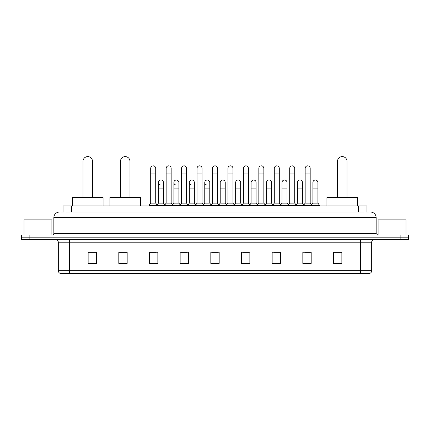 <?xml version="1.0" encoding="UTF-8"?>
<svg xmlns="http://www.w3.org/2000/svg" width="430" height="430" viewBox="0 0 430 430"><rect width="100%" height="100%" fill="white"/><g stroke="black" fill="none" stroke-linecap="round" stroke-linejoin="round"><path stroke-width="0.64" d="M63.049 212.071L63.049 205.938L366.951 205.938L366.951 212.071M61.501 212.071L368.628 212.071M61.372 212.071L64.995 212.071L64.995 217.65L53.841 217.65L53.841 233.544A1.392 1.392 0 0 1 52.449 234.936M59.421 212.071A5.574 5.574 0 0 0 53.841 217.65M370.579 212.071A5.574 5.574 0 0 1 376.159 217.65L376.159 233.544L377.551 234.936M29.863 234.936L21.5 234.936L21.5 237.166L29.863 237.166L21.5 237.166L21.5 239.397L29.863 239.397L29.863 237.166L400.137 237.166L29.863 237.166L29.863 234.936L400.137 234.936L400.137 237.166L408.5 237.166L400.137 237.166L400.137 239.397L29.863 239.397M400.137 239.397L408.5 239.397L408.5 234.936L400.137 234.936M371.697 270.733C371.617 272.072 370.95 272.964 369.687 273.41L360.544 273.41L360.544 270.733L371.697 270.733L371.697 242.187A2.79 2.79 0 0 1 374.482 239.397M360.544 273.41L60.313 273.41A2.79 2.79 0 0 1 58.303 270.733L58.303 242.187C58.141 240.494 57.211 239.564 55.518 239.397M341.861 263.402L341.861 252.249L333.497 252.249L333.497 263.402L341.861 263.402M311.191 263.402L311.191 252.249L302.827 252.249L302.827 263.402L311.191 263.402M280.521 263.402L280.521 252.249L272.158 252.249L272.158 263.402L280.521 263.402M249.851 263.402L249.851 252.249L241.488 252.249L241.488 263.402L249.851 263.402M96.503 263.402L96.503 252.249L88.139 252.249L88.139 263.402L96.503 263.402M127.172 263.402L127.172 252.249L118.809 252.249L118.809 263.402L127.172 263.402M157.842 263.402L157.842 252.249L149.479 252.249L149.479 263.402L157.842 263.402M188.512 263.402L188.512 252.249L180.149 252.249L180.149 263.402L188.512 263.402M219.182 263.402L219.182 252.249L210.818 252.249L210.818 263.402L219.182 263.402M273.996 252.308L279.575 252.308M304.892 252.308L310.465 252.308M181.32 252.308L186.894 252.308M150.425 252.308L156.004 252.308M243.106 252.308L248.68 252.308M212.21 252.308L217.79 252.308M127.172 252.308L118.809 252.308M96.503 252.308L88.139 252.308M341.861 252.308L333.497 252.308M51.89 234.936L51.89 219.88L24.01 219.88L24.01 234.936M83.006 197.574L83.006 161.325A4.741 4.741 0 0 1 87.747 156.59A4.741 4.741 0 0 1 92.488 161.325A4.741 4.741 0 0 0 87.747 156.59M92.488 197.574L92.488 161.325M103.082 205.938L103.082 197.574L72.412 197.574L72.412 205.938M120.481 197.574L120.481 161.325A4.741 4.741 0 0 1 125.221 156.59A4.741 4.741 0 0 1 129.962 161.325A4.741 4.741 0 0 0 125.221 156.59M129.962 197.574L129.962 161.325M140.556 205.938L140.556 197.574L109.886 197.574L109.886 205.938M337.512 197.574L337.512 161.325A4.741 4.741 0 0 1 342.253 156.59A4.741 4.741 0 0 1 346.994 161.325A4.741 4.741 0 0 0 342.253 156.59M346.994 197.574L346.994 161.325M357.588 205.938L357.588 197.574L326.918 197.574L326.918 205.938M150.704 173.93L155.725 173.93L155.725 203.148L150.704 203.148L150.704 168.356A2.51 2.51 0 0 1 153.37 165.851A2.51 2.51 0 0 1 155.725 168.356A2.51 2.51 0 0 0 153.37 165.851M150.704 203.148L149.033 205.379L149.033 205.938M155.725 203.148L157.396 205.379L149.033 205.379M166.152 203.148L166.152 173.93L171.172 173.93L171.172 203.148L166.152 203.148L164.48 205.379L157.396 205.379L157.396 205.938M166.152 173.93L166.152 168.356A2.51 2.51 0 0 1 168.818 165.851A2.51 2.51 0 0 1 171.172 168.356A2.51 2.51 0 0 0 168.818 165.851M171.172 203.148L172.844 205.379L164.48 205.379L164.48 205.938M181.6 203.148L181.6 173.93L186.615 173.93L186.615 203.148L181.6 203.148L179.923 205.379L172.844 205.379L172.844 205.938M181.6 173.93L181.6 168.356A2.51 2.51 0 0 1 184.266 165.851A2.51 2.51 0 0 1 186.615 168.356A2.51 2.51 0 0 0 184.266 165.851M186.615 203.148L188.292 205.379L179.923 205.379L179.923 205.938M197.042 203.148L197.042 173.93L202.062 173.93L202.062 203.148L197.042 203.148L195.37 205.379L188.292 205.379L188.292 205.938M197.042 173.93L197.042 168.356A2.51 2.51 0 0 1 199.713 165.851A2.51 2.51 0 0 1 202.062 168.356A2.51 2.51 0 0 0 199.713 165.851M202.062 203.148L203.734 205.379L195.37 205.379L195.37 205.938M212.49 203.148L212.49 173.93L217.51 173.93L217.51 203.148L212.49 203.148L210.818 205.379L203.734 205.379L203.734 205.938M212.49 173.93L212.49 168.356A2.51 2.51 0 0 1 215.156 165.851A2.51 2.51 0 0 1 217.51 168.356A2.51 2.51 0 0 0 215.156 165.851M217.51 203.148L219.182 205.379L210.818 205.379L210.818 205.938M227.938 203.148L227.938 173.93L232.958 173.93L232.958 203.148L227.938 203.148L226.266 205.379L219.182 205.379L219.182 205.938M227.938 173.93L227.938 168.356A2.51 2.51 0 0 1 230.604 165.851A2.51 2.51 0 0 1 232.958 168.356A2.51 2.51 0 0 0 230.604 165.851M232.958 203.148L234.629 205.379L226.266 205.379L226.266 205.938M243.385 203.148L243.385 173.93L248.4 173.93L248.4 203.148L243.385 203.148L241.708 205.379L234.629 205.379L234.629 205.938M243.385 173.93L243.385 168.356A2.51 2.51 0 0 1 246.051 165.851A2.51 2.51 0 0 1 248.4 168.356A2.51 2.51 0 0 0 246.051 165.851M248.4 203.148L250.077 205.379L241.708 205.379L241.708 205.938M258.828 203.148L258.828 173.93L263.848 173.93L263.848 203.148L258.828 203.148L257.156 205.379L250.077 205.379L250.077 205.938M258.828 173.93L258.828 168.356A2.51 2.51 0 0 1 261.499 165.851A2.51 2.51 0 0 1 263.848 168.356A2.51 2.51 0 0 0 261.499 165.851M263.848 203.148L265.52 205.379L257.156 205.379L257.156 205.938M274.275 203.148L274.275 173.93L279.296 173.93L279.296 203.148L274.275 203.148L272.604 205.379L265.52 205.379L265.52 205.938M274.275 173.93L274.275 168.356A2.51 2.51 0 0 1 276.942 165.851A2.51 2.51 0 0 1 279.296 168.356A2.51 2.51 0 0 0 276.942 165.851M279.296 203.148L280.967 205.379L272.604 205.379L272.604 205.938M289.723 203.148L289.723 173.93L294.743 173.93L294.743 203.148L289.723 203.148L288.052 205.379L280.967 205.379L280.967 205.938M289.723 173.93L289.723 168.356A2.51 2.51 0 0 1 292.389 165.851A2.51 2.51 0 0 1 294.743 168.356A2.51 2.51 0 0 0 292.389 165.851M294.743 203.148L296.415 205.379L288.052 205.379L288.052 205.938M305.171 203.148L305.171 173.93L310.191 173.93L310.191 203.148L305.171 203.148L303.499 205.379L296.415 205.379L296.415 205.938M305.171 173.93L305.171 168.356A2.51 2.51 0 0 1 307.837 165.851A2.51 2.51 0 0 1 310.191 168.356A2.51 2.51 0 0 0 307.837 165.851M310.191 203.148L311.863 205.379L303.499 205.379L303.499 205.938M317.91 203.148L317.91 188.093L312.895 188.093L312.895 203.148L317.91 203.148L319.587 205.379L311.863 205.379L311.863 205.938M160.777 185.024A2.51 2.51 0 0 1 158.428 182.519A2.51 2.51 0 0 1 161.094 180.014A2.51 2.51 0 0 1 163.448 182.519L163.448 188.093L158.428 188.093L158.428 182.519M163.448 188.093L163.448 203.148L158.428 203.148L158.428 188.093M158.428 203.148L157.074 204.954M163.448 203.148L164.798 204.954M176.225 185.024A2.51 2.51 0 0 1 173.876 182.519A2.51 2.51 0 0 1 176.542 180.014A2.51 2.51 0 0 1 178.891 182.519L178.891 188.093L173.876 188.093L173.876 182.519M178.891 188.093L178.891 203.148L173.876 203.148L173.876 188.093M173.876 203.148L172.521 204.954M178.891 203.148L180.245 204.954M191.673 185.024A2.51 2.51 0 0 1 189.318 182.519A2.51 2.51 0 0 1 191.99 180.014A2.51 2.51 0 0 1 194.338 182.519L194.338 188.093L189.318 188.093L189.318 182.519M194.338 188.093L194.338 203.148L189.318 203.148L189.318 188.093M189.318 203.148L187.969 204.954M194.338 203.148L195.693 204.954M207.12 185.024A2.51 2.51 0 0 1 204.766 182.519A2.51 2.51 0 0 1 207.432 180.014A2.51 2.51 0 0 1 209.786 182.519L209.786 188.093L204.766 188.093L204.766 182.519M209.786 188.093L209.786 203.148L204.766 203.148L204.766 188.093M204.766 203.148L203.417 204.954M209.786 203.148L211.141 204.954M220.214 182.519A2.51 2.51 0 0 1 222.88 180.014A2.51 2.51 0 0 1 225.234 182.519L225.234 188.093L220.214 188.093L220.214 182.519M225.234 188.093L225.234 203.148L220.214 203.148L220.214 188.093M220.214 203.148L218.859 204.954M225.234 203.148L226.583 204.954M235.661 182.519A2.51 2.51 0 0 1 238.327 180.014A2.51 2.51 0 0 1 240.682 182.519L240.682 188.093L235.661 188.093L235.661 182.519M240.682 188.093L240.682 203.148L235.661 203.148L235.661 188.093M235.661 203.148L234.307 204.954M240.682 203.148L242.031 204.954M251.109 182.519A2.51 2.51 0 0 1 253.775 180.014A2.51 2.51 0 0 1 256.124 182.519L256.124 188.093L251.109 188.093L251.109 182.519M256.124 188.093L256.124 203.148L251.109 203.148L251.109 188.093M251.109 203.148L249.755 204.954M256.124 203.148L257.479 204.954M266.552 182.519A2.51 2.51 0 0 1 269.223 180.014A2.51 2.51 0 0 1 271.572 182.519L271.572 188.093L266.552 188.093L266.552 182.519M271.572 188.093L271.572 203.148L266.552 203.148L266.552 188.093M266.552 203.148L265.202 204.954M271.572 203.148L272.926 204.954M281.999 182.519A2.51 2.51 0 0 1 284.665 180.014A2.51 2.51 0 0 1 287.02 182.519L287.02 188.093L281.999 188.093L281.999 182.519M287.02 188.093L287.02 203.148L281.999 203.148L281.999 188.093M281.999 203.148L280.65 204.954M287.02 203.148L288.369 204.954M297.447 182.519A2.51 2.51 0 0 1 300.113 180.014A2.51 2.51 0 0 1 302.467 182.519L302.467 188.093L297.447 188.093L297.447 182.519M302.467 188.093L302.467 203.148L297.447 203.148L297.447 188.093M297.447 203.148L296.093 204.954M302.467 203.148L303.817 204.954M312.895 188.093L312.895 182.519A2.51 2.51 0 0 1 315.561 180.014A2.51 2.51 0 0 1 317.91 182.519L317.91 188.093M312.895 203.148L311.54 204.954M319.587 205.379L319.587 205.938M405.99 234.936L405.99 219.88L378.11 219.88L378.11 234.936M71.412 212.071L71.412 205.938M358.588 212.071L358.588 205.938M64.995 234.936L64.995 233.544L376.159 233.544M53.841 233.544L64.995 233.544L64.995 217.65L365.005 217.65L365.005 234.936M376.159 217.65L365.005 217.65L365.005 212.071M360.544 239.397L360.544 242.187L58.303 242.187M371.697 242.187L360.544 242.187L360.544 270.733L69.456 270.733L69.456 273.41M58.303 270.733L69.456 270.733L69.456 239.397M219.182 263.015L210.818 263.015M188.512 263.015L180.149 263.015M157.842 263.015L149.479 263.015M127.172 263.015L118.809 263.015M96.503 263.015L88.139 263.015M249.851 263.015L241.488 263.015M280.521 263.015L272.158 263.015M311.191 263.015L302.827 263.015M341.861 263.015L333.497 263.015M83.006 178.058L92.488 178.058M120.481 178.058L129.962 178.058M337.512 178.058L346.994 178.058M155.725 173.93L155.725 168.356M171.172 173.93L171.172 168.356M186.615 173.93L186.615 168.356M202.062 173.93L202.062 168.356M217.51 173.93L217.51 168.356M232.958 173.93L232.958 168.356M248.4 173.93L248.4 168.356M263.848 173.93L263.848 168.356M279.296 173.93L279.296 168.356M294.743 173.93L294.743 168.356M310.191 173.93L310.191 168.356"/></g></svg>
